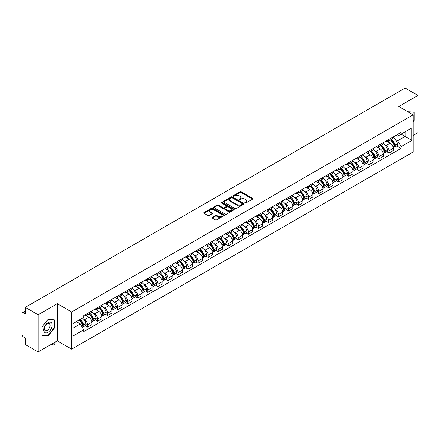 <?xml version="1.0" encoding="UTF-8"?>
<svg xmlns="http://www.w3.org/2000/svg" width="440" height="440" viewBox="0 0 440 440"><rect width="100%" height="100%" fill="white"/><g stroke="black" fill="none" stroke-linecap="round" stroke-linejoin="round"><path stroke-width="0.66" d="M245.009 203A0.627 0.363 0 0 0 245.894 203L252.615 199.117A0.896 0.517 0 0 0 252.874 198.754A0.896 0.517 0 0 0 252.615 198.391L241.23 191.818A0.896 0.517 0 0 0 239.965 191.818L233.25 195.696A0.627 0.363 0 0 0 234.135 196.207L235.004 195.707A2.86 1.65 0 0 1 239.052 195.707L239.998 196.251A2.86 1.65 0 0 1 240.84 197.423A2.86 1.65 0 0 1 239.998 198.589L239.129 199.089A0.627 0.363 0 0 0 240.014 199.601L240.884 199.1A2.86 1.65 0 0 1 244.931 199.1L245.878 199.65A2.86 1.65 0 0 1 246.719 200.816A2.86 1.65 0 0 1 245.878 201.982L245.009 202.488A0.627 0.363 0 0 0 245.009 203L245.009 202.488M212.212 217.299A0.896 0.517 0 0 0 211.948 217.663A0.896 0.517 0 0 0 212.212 218.026L215.407 219.868A0.896 0.517 0 0 0 216.667 219.868L224.131 215.562A0.896 0.517 0 0 0 224.395 215.198A0.896 0.517 0 0 0 224.131 214.836L212.751 208.263A0.896 0.517 0 0 0 211.486 208.263L204.023 212.57A0.896 0.517 0 0 0 203.764 212.933A0.896 0.517 0 0 0 204.023 213.301L207.884 215.529A0.896 0.517 0 0 0 209.149 215.529L212.339 213.681A0.896 0.517 0 0 0 212.603 213.318A0.896 0.517 0 0 0 212.339 212.955L210.424 211.849A2.393 1.381 0 0 1 209.726 210.87A2.393 1.381 0 0 1 211.2 209.6A2.393 1.381 0 0 1 213.807 209.897L221.298 214.22A2.393 1.381 0 0 1 222.002 215.198A2.393 1.381 0 0 1 220.523 216.475A2.393 1.381 0 0 1 217.916 216.172L216.667 215.452A0.896 0.517 0 0 0 215.407 215.452L212.212 217.299L212.212 218.026M71.66 311.982L57.299 303.688L38.104 314.77L25.284 307.373L405.18 88.038L418 95.442L398.805 106.524L413.171 114.813L71.66 311.982L71.66 349.173L413.171 152.004L413.171 114.813M235.07 208.516A0.896 0.517 0 0 0 236.33 208.516L243.793 204.21A0.896 0.517 0 0 0 244.057 203.847A0.896 0.517 0 0 0 243.793 203.484L232.414 196.911A0.896 0.517 0 0 0 231.149 196.911L223.685 201.218A0.896 0.517 0 0 0 223.427 201.581A0.896 0.517 0 0 0 223.685 201.949L235.07 208.516M221.755 203.132A0.627 0.363 0 0 1 222.393 203.22L222.393 202.477L233.959 209.16A0.896 0.517 0 0 1 234.223 209.523A0.896 0.517 0 0 1 233.959 209.886L226.501 214.192A0.896 0.517 0 0 1 225.236 214.192L213.857 207.625L217.047 205.794L217.047 205.051L213.857 206.894A0.896 0.517 0 0 0 213.593 207.257A0.896 0.517 0 0 0 213.857 207.625L213.857 206.894M217.047 205.794A0.896 0.517 0 0 1 218.312 205.794L218.312 205.051A0.896 0.517 0 0 0 217.047 205.051M218.312 205.051L222.926 207.713A0.896 0.517 0 0 0 224.191 207.713L226.309 206.492A0.896 0.517 0 0 0 226.573 206.129A0.896 0.517 0 0 0 226.309 205.761L221.507 202.989A0.627 0.363 0 0 1 222.393 202.477M38.104 314.77L38.104 351.962L25.284 344.559L25.284 337.975L23.287 336.826A1.821 1.05 -120 0 1 22 334.593L22 313.544A1.821 1.05 -120 0 1 22.38 312.714L25.284 311.031M413.171 135.416L418 132.627L418 95.442M38.104 351.962L57.299 340.879L71.66 349.173M25.284 307.373L25.284 313.957L23.287 312.802A1.821 1.05 -120 0 0 22.38 312.714M389.015 139.359A4.191 2.42 60 0 1 388.146 141.24L392.398 138.787A4.191 2.42 -120 0 0 393.267 136.906M384.978 145.024L386.05 145.646A4.191 2.42 60 0 1 389.015 150.777L393.267 148.324A4.191 2.42 -120 0 0 390.302 143.187L387.261 141.433M393.267 148.324L393.267 150.59L389.015 153.043L386.711 151.712M388.146 141.24A4.191 2.42 60 0 1 386.084 141.053M389.015 150.777L389.015 153.043M378.966 145.162A4.191 2.42 60 0 1 378.098 147.043L382.349 144.59A4.191 2.42 -120 0 0 383.218 142.709M376.662 157.514L378.966 158.846L383.218 156.393L383.218 154.121A4.191 2.42 -120 0 0 380.254 148.989L377.212 147.235M378.098 147.043A4.191 2.42 60 0 1 376.035 146.85M374.93 150.827L376.002 151.443A4.191 2.42 60 0 1 378.966 156.58L378.966 158.846M368.918 150.964A4.191 2.42 60 0 1 368.049 152.845L372.3 150.387A4.191 2.42 -120 0 0 373.17 148.506M366.614 163.317L368.918 164.648L373.17 162.19L373.17 159.923A4.191 2.42 -120 0 0 370.205 154.792L367.164 153.038M368.049 152.845A4.191 2.42 60 0 1 365.986 152.653M364.887 156.629L365.954 157.245A4.191 2.42 60 0 1 368.918 162.377L368.918 164.648M358.87 156.761A4.191 2.42 60 0 1 358 158.642L362.252 156.189A4.191 2.42 -120 0 0 363.121 154.308M356.565 169.12L358.87 170.451L363.121 167.992L363.121 165.726A4.191 2.42 -120 0 0 360.157 160.595L357.115 158.835M358 158.642A4.191 2.42 60 0 1 355.938 158.455M354.838 162.426L355.905 163.048A4.191 2.42 60 0 1 358.87 168.179L358.87 170.451M348.821 162.564A4.191 2.42 60 0 1 347.952 164.445L352.204 161.992A4.191 2.42 -120 0 0 353.073 160.111M346.517 174.916L348.821 176.248L353.073 173.795L353.073 171.529A4.191 2.42 -120 0 0 350.108 166.397L347.067 164.637M347.952 164.445A4.191 2.42 60 0 1 345.889 164.257M344.79 168.229L345.862 168.85A4.191 2.42 60 0 1 348.821 173.982L348.821 176.248M338.773 168.366A4.191 2.42 60 0 1 337.909 170.247L342.155 167.794A4.191 2.42 -120 0 0 343.024 165.913M336.468 180.719L338.773 182.05L343.024 179.597L343.024 177.326A4.191 2.42 -120 0 0 340.065 172.194L337.018 170.44M337.909 170.247A4.191 2.42 60 0 1 335.841 170.055M334.741 174.031L335.814 174.653A4.191 2.42 60 0 1 338.773 179.784L338.773 182.05M328.724 174.169A4.191 2.42 60 0 1 327.861 176.049L332.112 173.591A4.191 2.42 -120 0 0 332.976 171.71M326.42 186.522L328.724 187.853L332.976 185.399L332.976 183.128A4.191 2.42 -120 0 0 330.017 177.997L326.97 176.242M327.861 176.049A4.191 2.42 60 0 1 325.798 175.857M324.693 179.834L325.765 180.45A4.191 2.42 60 0 1 328.724 185.581L328.724 187.853M318.675 179.965A4.191 2.42 60 0 1 317.812 181.847L322.064 179.394A4.191 2.42 -120 0 0 322.927 177.513M316.371 192.324L318.675 193.655L322.927 191.197L322.927 188.931A4.191 2.42 -120 0 0 319.968 183.799L316.921 182.039M317.812 181.847A4.191 2.42 60 0 1 315.75 181.66M314.644 185.636L315.716 186.252A4.191 2.42 60 0 1 318.675 191.384L318.675 193.655M308.627 185.768A4.191 2.42 60 0 1 307.764 187.649L312.015 185.196A4.191 2.42 -120 0 0 312.879 183.315M306.323 198.121L308.632 199.452L312.879 196.999L312.879 194.733A4.191 2.42 -120 0 0 309.92 189.602L306.873 187.841M307.764 187.649A4.191 2.42 60 0 1 305.701 187.462M304.596 191.433L305.668 192.055A4.191 2.42 60 0 1 308.632 197.186L308.632 199.452M298.584 191.571A4.191 2.42 60 0 1 297.715 193.452L301.966 190.999A4.191 2.42 -120 0 0 302.83 189.118M296.274 203.924L298.584 205.255L302.836 202.802L302.836 200.53A4.191 2.42 -120 0 0 299.871 195.399L296.83 193.644M297.715 193.452A4.191 2.42 60 0 1 295.652 193.264M294.547 197.236L295.62 197.857A4.191 2.42 60 0 1 298.584 202.989L298.584 205.255M288.536 197.373A4.191 2.42 60 0 1 287.666 199.254L291.918 196.796A4.191 2.42 -120 0 0 292.787 194.915M286.226 209.726L288.536 211.057L292.787 208.604L292.787 206.333A4.191 2.42 -120 0 0 289.823 201.201L286.781 199.447M287.666 199.254A4.191 2.42 60 0 1 285.604 199.062M284.499 203.038L285.571 203.654A4.191 2.42 60 0 1 288.536 208.786L288.536 211.057M278.487 203.17A4.191 2.42 60 0 1 277.618 205.051L281.87 202.598A4.191 2.42 -120 0 0 282.739 200.717M276.183 215.529L278.487 216.86L282.739 214.401L282.739 212.135A4.191 2.42 -120 0 0 279.774 207.004L276.733 205.249M277.618 205.051A4.191 2.42 60 0 1 275.555 204.864M274.45 208.84L275.523 209.457A4.191 2.42 60 0 1 278.487 214.588L278.487 216.86M268.439 208.972A4.191 2.42 60 0 1 267.57 210.854L271.821 208.401A4.191 2.42 -120 0 0 272.69 206.52M266.134 221.326L268.439 222.657L272.69 220.204L272.69 217.938A4.191 2.42 -120 0 0 269.726 212.806L266.684 211.046M267.57 210.854A4.191 2.42 60 0 1 265.507 210.667M264.402 214.638L265.474 215.259A4.191 2.42 60 0 1 268.439 220.391L268.439 222.657M258.39 214.775A4.191 2.42 60 0 1 257.521 216.656L261.773 214.203A4.191 2.42 -120 0 0 262.642 212.322M256.086 227.128L258.39 228.459L262.642 226.006L262.642 223.74A4.191 2.42 -120 0 0 259.677 218.603L256.636 216.849M257.521 216.656A4.191 2.42 60 0 1 255.459 216.469M254.353 220.44L255.426 221.062A4.191 2.42 60 0 1 258.39 226.193L258.39 228.459M248.341 220.578A4.191 2.42 60 0 1 247.473 222.459L251.724 220.006A4.191 2.42 -120 0 0 252.593 218.125M246.037 232.931L248.341 234.262L252.593 231.809L252.593 229.537A4.191 2.42 -120 0 0 249.629 224.406L246.587 222.651M247.473 222.459A4.191 2.42 60 0 1 245.41 222.266M244.305 226.243L245.377 226.859A4.191 2.42 60 0 1 248.341 231.996L248.341 234.262M238.293 226.38A4.191 2.42 60 0 1 237.424 228.261L241.676 225.803A4.191 2.42 -120 0 0 242.545 223.922M235.989 238.733L238.293 240.064L242.545 237.611L242.545 235.34A4.191 2.42 -120 0 0 239.58 230.208L236.539 228.454M237.424 228.261A4.191 2.42 60 0 1 235.362 228.069M234.256 232.045L235.329 232.661A4.191 2.42 60 0 1 238.293 237.793L238.293 240.064M228.245 232.177A4.191 2.42 60 0 1 227.376 234.058L231.627 231.605A4.191 2.42 -120 0 0 232.496 229.724M225.94 244.536L228.245 245.867L232.496 243.408L232.496 241.142A4.191 2.42 -120 0 0 229.532 236.011L226.49 234.251M227.376 234.058A4.191 2.42 60 0 1 225.313 233.871M224.208 237.848L225.28 238.464A4.191 2.42 60 0 1 228.245 243.595L228.245 245.867M218.196 237.98A4.191 2.42 60 0 1 217.327 239.861L221.579 237.407A4.191 2.42 -120 0 0 222.448 235.527M215.892 250.333L218.196 251.664L222.448 249.211L222.448 246.945A4.191 2.42 -120 0 0 219.483 241.813L216.441 240.053M217.327 239.861A4.191 2.42 60 0 1 215.264 239.674M214.159 243.645L215.232 244.266A4.191 2.42 60 0 1 218.196 249.398L218.196 251.664M208.148 243.782A4.191 2.42 60 0 1 207.279 245.663L211.53 243.21A4.191 2.42 -120 0 0 212.399 241.329M205.843 256.135L208.148 257.466L212.399 255.013L212.399 252.742A4.191 2.42 -120 0 0 209.435 247.61L206.393 245.856M207.279 245.663A4.191 2.42 60 0 1 205.216 245.471M204.116 249.447L205.183 250.069A4.191 2.42 60 0 1 208.148 255.2L208.148 257.466M198.099 249.585A4.191 2.42 60 0 1 197.23 251.466L201.482 249.007A4.191 2.42 -120 0 0 202.351 247.126M195.795 261.938L198.099 263.269L202.351 260.815L202.351 258.544A4.191 2.42 -120 0 0 199.386 253.413L196.345 251.658M197.23 251.466A4.191 2.42 60 0 1 195.168 251.273M194.068 255.25L195.14 255.865A4.191 2.42 60 0 1 198.099 260.997L198.099 263.269M188.051 255.382A4.191 2.42 60 0 1 187.181 257.263L191.433 254.81A4.191 2.42 -120 0 0 192.302 252.929M185.746 267.74L188.051 269.071L192.302 266.613L192.302 264.346A4.191 2.42 -120 0 0 189.343 259.215L186.296 257.455M187.181 257.263A4.191 2.42 60 0 1 185.119 257.076M184.019 261.052L185.091 261.668A4.191 2.42 60 0 1 188.051 266.8L188.051 269.071M178.002 261.184A4.191 2.42 60 0 1 177.139 263.065L181.385 260.612A4.191 2.42 -120 0 0 182.254 258.731M175.698 273.537L178.002 274.868L182.254 272.415L182.254 270.149A4.191 2.42 -120 0 0 179.295 265.018L176.248 263.257M177.139 263.065A4.191 2.42 60 0 1 175.076 262.878M173.971 266.849L175.043 267.471A4.191 2.42 60 0 1 178.002 272.602L178.002 274.868M167.954 266.987A4.191 2.42 60 0 1 167.09 268.868L171.341 266.415A4.191 2.42 -120 0 0 172.205 264.534M165.649 279.339L167.954 280.671L172.205 278.218L172.205 275.946A4.191 2.42 -120 0 0 169.246 270.815L166.199 269.06M167.09 268.868A4.191 2.42 60 0 1 165.028 268.68M163.922 272.652L164.995 273.273A4.191 2.42 60 0 1 167.954 278.405L167.954 280.671M157.905 272.789A4.191 2.42 60 0 1 157.041 274.67L161.293 272.212A4.191 2.42 -120 0 0 162.156 270.331M155.601 285.142L157.905 286.473L162.156 284.02L162.156 281.749A4.191 2.42 -120 0 0 159.198 276.617L156.151 274.863M157.041 274.67A4.191 2.42 60 0 1 154.979 274.478M153.874 278.454L154.946 279.07A4.191 2.42 60 0 1 157.905 284.202L157.905 286.473M147.862 278.591A4.191 2.42 60 0 1 146.993 280.473L151.245 278.014A4.191 2.42 -120 0 0 152.108 276.133M145.552 290.945L147.862 292.276L152.108 289.817L152.108 287.551A4.191 2.42 -120 0 0 149.149 282.42L146.107 280.665M146.993 280.473A4.191 2.42 60 0 1 144.93 280.28M143.825 284.257L144.898 284.873A4.191 2.42 60 0 1 147.862 290.004L147.862 292.276M137.814 284.389A4.191 2.42 60 0 1 136.945 286.27L141.196 283.817A4.191 2.42 -120 0 0 142.065 281.936M135.504 296.742L137.814 298.073L142.065 295.62L142.065 293.354A4.191 2.42 -120 0 0 139.101 288.222L136.059 286.462M136.945 286.27A4.191 2.42 60 0 1 134.882 286.083M133.776 290.054L134.849 290.675A4.191 2.42 60 0 1 137.814 295.807L137.814 298.073M127.765 290.191A4.191 2.42 60 0 1 126.896 292.072L131.148 289.619A4.191 2.42 -120 0 0 132.017 287.738M125.461 302.544L127.765 303.875L132.017 301.422L132.017 299.156A4.191 2.42 -120 0 0 129.052 294.019L126.011 292.264M126.896 292.072A4.191 2.42 60 0 1 124.834 291.885M123.728 295.856L124.801 296.478A4.191 2.42 60 0 1 127.765 301.609L127.765 303.875M117.717 295.993A4.191 2.42 60 0 1 116.847 297.875L121.099 295.422A4.191 2.42 -120 0 0 121.968 293.541M115.412 308.347L117.717 309.678L121.968 307.225L121.968 304.953A4.191 2.42 -120 0 0 119.004 299.822L115.962 298.067M116.847 297.875A4.191 2.42 60 0 1 114.785 297.682M113.68 301.659L114.752 302.28A4.191 2.42 60 0 1 117.717 307.411L117.717 309.678M107.668 301.796A4.191 2.42 60 0 1 106.799 303.677L111.051 301.219A4.191 2.42 -120 0 0 111.92 299.338M105.364 314.149L107.668 315.48L111.92 313.027L111.92 310.756A4.191 2.42 -120 0 0 108.955 305.624L105.913 303.87M106.799 303.677A4.191 2.42 60 0 1 104.737 303.485M103.631 307.461L104.704 308.077A4.191 2.42 60 0 1 107.668 313.209L107.668 315.48M97.62 307.593A4.191 2.42 60 0 1 96.751 309.474L101.002 307.021A4.191 2.42 -120 0 0 101.871 305.14M95.315 319.952L97.62 321.283L101.871 318.824L101.871 316.558A4.191 2.42 -120 0 0 98.907 311.427L95.865 309.666M96.751 309.474A4.191 2.42 60 0 1 94.688 309.287M93.583 313.264L94.655 313.88A4.191 2.42 60 0 1 97.62 319.011L97.62 321.283M87.571 313.395A4.191 2.42 60 0 1 86.702 315.277L90.954 312.824A4.191 2.42 -120 0 0 91.823 310.943M85.267 325.749L87.571 327.08L91.823 324.627L91.823 322.361A4.191 2.42 -120 0 0 88.858 317.229L85.817 315.469M86.702 315.277A4.191 2.42 60 0 1 84.639 315.09M83.534 319.061L84.607 319.682A4.191 2.42 60 0 1 87.571 324.814L87.571 327.08M396.132 135.251L397.645 136.125L411.879 127.903L405.053 131.846L405.053 136.461L397.645 140.734L395.027 139.222M72.952 328.196L80.355 323.923L83.771 329.835L72.952 336.083L72.952 323.587L83.771 317.339L83.771 315.59L401.06 132.407L401.06 134.151L411.879 140.399L401.06 146.647L397.645 140.734M411.879 127.903L411.879 140.399M83.771 329.835L83.771 331.579L401.06 148.396L401.06 146.647M413.171 121.677L414.233 120.351L414.233 112.068L407.836 111.738M57.299 303.688L57.299 340.879M41.871 335.335L48.087 335.891L54.302 328.158L54.302 319.869L48.087 319.314L41.871 327.047L41.871 335.335M80.355 323.923L76.362 321.613M396.759 145.91L401.06 148.396M413.908 120.17L414.233 120.351M47.432 335.511L48.087 335.891M53.983 327.971L54.302 328.158M245.262 203.088L245.878 202.73A2.86 1.65 0 0 0 246.719 201.559L246.719 200.816M240.84 197.423L240.84 198.165A2.86 1.65 0 0 1 239.998 199.331L239.382 199.689M252.599 199.128L241.23 192.561A0.896 0.517 0 0 0 239.965 192.561L233.503 196.295M243.793 203.484L243.793 204.21L232.414 197.654A0.896 0.517 0 0 0 231.149 197.654L223.702 201.955M242.215 204.1A0.627 0.363 0 0 0 242.215 203.588L232.221 197.824A0.627 0.363 0 0 0 231.336 197.824L230.423 198.352A2.86 1.65 0 0 0 229.581 199.518A2.86 1.65 0 0 0 230.423 200.69L237.248 204.633A2.86 1.65 0 0 0 241.296 204.633L242.215 204.1L242.215 204.847A0.627 0.363 0 0 0 242.396 204.589L242.396 203.847M229.581 199.518L229.581 200.266A2.86 1.65 0 0 0 230.423 201.432L230.423 200.69M242.215 204.847L241.296 205.376A2.86 1.65 0 0 1 237.248 205.376L230.423 201.432M218.312 205.794L222.926 208.461A0.896 0.517 0 0 0 224.191 208.461L226.309 207.235A0.896 0.517 0 0 0 226.573 206.872L226.573 206.129M222.393 203.22L233.948 209.897M227.716 210.48A2.393 1.381 0 0 0 230.323 210.782A2.393 1.381 0 0 0 231.803 209.506A2.393 1.381 0 0 0 231.099 208.527L228.459 207.004A0.896 0.517 0 0 0 227.194 207.004L225.077 208.225A0.896 0.517 0 0 0 224.818 208.593A0.896 0.517 0 0 0 225.077 208.956L227.716 210.48L227.716 211.222A2.393 1.381 0 0 0 230.323 211.525A2.393 1.381 0 0 0 231.803 210.249L231.803 209.506M224.818 208.593L224.818 209.336A0.896 0.517 0 0 0 225.077 209.698L225.077 208.956M227.716 211.222L225.077 209.698M222.002 215.198L222.002 215.941A2.393 1.381 0 0 1 220.523 217.217A2.393 1.381 0 0 1 217.916 216.92L216.667 216.2A0.896 0.517 0 0 0 215.407 216.2L212.223 218.037M209.726 210.87L209.726 211.618A2.393 1.381 0 0 0 210.424 212.591L210.424 211.849M212.328 213.691L210.424 212.591M224.131 214.836L224.131 215.562L212.751 209.006A0.896 0.517 0 0 0 211.486 209.006L204.039 213.306M390.599 139.827A5.737 3.311 60 0 1 390.627 139.843A5.737 3.311 60 0 1 394.4 144.991L394.433 145.112A1.117 0.643 60 0 1 394.257 145.987A1.117 0.643 60 0 1 394.235 146.003M390.346 139.97A6.925 3.998 60 0 1 394.152 145.684L394.185 145.799A2.299 1.326 60 0 1 393.822 147.609L393.25 147.939M394.213 147.097A2.299 1.326 -120 0 0 394.851 147.015A2.299 1.326 -120 0 0 395.214 145.206L395.181 145.09A6.925 3.998 -120 0 0 391.375 139.376M393.179 137.638A6.925 3.998 60 0 1 397.529 143.732L397.568 143.847A2.299 1.326 60 0 1 397.205 145.656L394.851 147.015M387.986 141.323A6.925 3.998 60 0 1 389.428 142.687M392.793 142.692L393.679 143.204M407.847 111.743L413.908 112.233L413.908 120.263L413.171 121.182M413.512 112.002L413.908 112.233M51.585 323.015A5.924 3.421 120 0 0 45.865 324.55A5.924 3.421 120 0 0 44.33 332.041A5.924 3.421 120 0 0 50.05 330.506A5.924 3.421 120 0 0 51.585 323.015M49.676 324A4.054 2.343 120 0 0 49.22 323.576A4.054 2.343 120 0 0 45.452 325.468A4.054 2.343 120 0 0 44.715 330.176A4.054 2.343 120 0 0 45.166 330.6A4.054 2.343 120 0 0 48.939 328.708A4.054 2.343 120 0 0 49.676 324M47.96 335.555L41.938 335.022L41.938 326.992L47.96 319.495L53.983 320.034L53.983 328.064L47.96 335.555M53.581 319.803L53.983 320.034M380.55 145.629A5.737 3.311 60 0 1 380.578 145.646A5.737 3.311 60 0 1 384.351 150.794L384.389 150.915A1.117 0.643 60 0 1 384.208 151.789A1.117 0.643 60 0 1 384.186 151.8M380.298 145.772A6.925 3.998 60 0 1 384.104 151.487L384.137 151.602A2.299 1.326 60 0 1 383.774 153.412L383.202 153.742M384.164 152.9A2.299 1.326 -120 0 0 384.802 152.812A2.299 1.326 -120 0 0 385.165 151.008L385.132 150.887A6.925 3.998 -120 0 0 381.326 145.178M383.13 143.44A6.925 3.998 60 0 1 387.481 149.534L387.519 149.649A2.299 1.326 60 0 1 387.156 151.459L384.802 152.812M377.938 147.12A6.925 3.998 60 0 1 379.379 148.489M382.745 148.495L383.631 149.006M370.502 151.426A5.737 3.311 60 0 1 370.53 151.443A5.737 3.311 60 0 1 374.303 156.596L374.341 156.712A1.117 0.643 60 0 1 374.165 157.591A1.117 0.643 60 0 1 374.138 157.603M370.249 151.575A6.925 3.998 60 0 1 374.055 157.284L374.088 157.405A2.299 1.326 60 0 1 373.725 159.209L373.153 159.538M374.116 158.703A2.299 1.326 -120 0 0 374.754 158.614A2.299 1.326 -120 0 0 375.117 156.811L375.084 156.69A6.925 3.998 -120 0 0 371.278 150.981M373.082 149.243A6.925 3.998 60 0 1 377.438 155.331L377.471 155.452A2.299 1.326 60 0 1 377.108 157.256L374.754 158.614M367.889 152.922A6.925 3.998 60 0 1 369.336 154.286M372.702 154.297L373.582 154.809M360.454 157.229A5.737 3.311 60 0 1 360.481 157.245A5.737 3.311 60 0 1 364.26 162.399L364.293 162.514A1.117 0.643 60 0 1 364.117 163.389A1.117 0.643 60 0 1 364.089 163.405M360.201 157.377A6.925 3.998 60 0 1 364.007 163.086L364.04 163.207A2.299 1.326 60 0 1 363.677 165.011L363.105 165.341M364.067 164.505A2.299 1.326 -120 0 0 364.705 164.417A2.299 1.326 -120 0 0 365.068 162.613L365.035 162.492A6.925 3.998 -120 0 0 361.229 156.778M363.033 155.045A6.925 3.998 60 0 1 367.389 161.134L367.422 161.255A2.299 1.326 60 0 1 367.059 163.059L364.705 164.417M357.841 158.725A6.925 3.998 60 0 1 359.288 160.089M362.654 160.1L363.534 160.606M350.405 163.031A5.737 3.311 60 0 1 350.433 163.048A5.737 3.311 60 0 1 354.211 168.196L354.244 168.316A1.117 0.643 60 0 1 354.068 169.191A1.117 0.643 60 0 1 354.041 169.208M350.152 163.174A6.925 3.998 60 0 1 353.958 168.889L353.991 169.01A2.299 1.326 60 0 1 353.628 170.814L353.056 171.144M354.019 170.302A2.299 1.326 -120 0 0 354.657 170.22A2.299 1.326 -120 0 0 355.02 168.41L354.986 168.295A6.925 3.998 -120 0 0 351.186 162.58M352.985 160.847A6.925 3.998 60 0 1 357.341 166.936L357.374 167.057A2.299 1.326 60 0 1 357.011 168.861L354.657 170.22M347.793 164.527A6.925 3.998 60 0 1 349.239 165.891M352.605 165.902L353.485 166.408M340.357 168.834A5.737 3.311 60 0 1 340.384 168.85A5.737 3.311 60 0 1 344.163 173.998L344.195 174.119A1.117 0.643 60 0 1 344.02 174.994A1.117 0.643 60 0 1 343.992 175.005M340.104 168.977A6.925 3.998 60 0 1 343.909 174.691L343.943 174.806A2.299 1.326 60 0 1 343.58 176.616L343.007 176.946M343.976 176.105A2.299 1.326 -120 0 0 344.608 176.017A2.299 1.326 -120 0 0 344.971 174.213L344.938 174.091A6.925 3.998 -120 0 0 341.138 168.382M342.936 166.645A6.925 3.998 60 0 1 347.292 172.739L347.325 172.854A2.299 1.326 60 0 1 346.962 174.663L344.608 176.017M337.744 170.324A6.925 3.998 60 0 1 339.191 171.694M342.557 171.699L343.437 172.211M330.308 174.636A5.737 3.311 60 0 1 330.336 174.653A5.737 3.311 60 0 1 334.114 179.801L334.147 179.916A1.117 0.643 60 0 1 333.971 180.796A1.117 0.643 60 0 1 333.944 180.807M330.055 174.779A6.925 3.998 60 0 1 333.861 180.488L333.894 180.609A2.299 1.326 60 0 1 333.531 182.413L332.959 182.743M333.927 181.907A2.299 1.326 -120 0 0 334.56 181.819A2.299 1.326 -120 0 0 334.928 180.015L334.889 179.894A6.925 3.998 -120 0 0 331.089 174.185M332.888 172.447A6.925 3.998 60 0 1 337.243 178.536L337.277 178.656A2.299 1.326 60 0 1 336.914 180.461L334.56 181.819M327.695 176.127A6.925 3.998 60 0 1 329.142 177.49M332.508 177.502L333.388 178.013M320.26 180.433A5.737 3.311 60 0 1 320.287 180.45A5.737 3.311 60 0 1 324.066 185.603L324.099 185.719A1.117 0.643 60 0 1 323.923 186.599A1.117 0.643 60 0 1 323.895 186.61M320.007 180.582A6.925 3.998 60 0 1 323.812 186.291L323.846 186.412A2.299 1.326 60 0 1 323.483 188.215L322.911 188.546M323.879 187.71A2.299 1.326 -120 0 0 324.517 187.622A2.299 1.326 -120 0 0 324.88 185.818L324.841 185.697A6.925 3.998 -120 0 0 321.041 179.982M322.845 178.25A6.925 3.998 60 0 1 327.195 184.338L327.228 184.459A2.299 1.326 60 0 1 326.865 186.263L324.517 187.622M317.647 181.929A6.925 3.998 60 0 1 319.094 183.293M322.459 183.304L323.34 183.816M310.211 186.236A5.737 3.311 60 0 1 310.239 186.252A5.737 3.311 60 0 1 314.017 191.4L314.05 191.521A1.117 0.643 60 0 1 313.874 192.396A1.117 0.643 60 0 1 313.847 192.412M309.958 186.379A6.925 3.998 60 0 1 313.764 192.093L313.797 192.214A2.299 1.326 60 0 1 313.434 194.018L312.862 194.348M313.83 193.507A2.299 1.326 -120 0 0 314.468 193.424A2.299 1.326 -120 0 0 314.831 191.615L314.793 191.499A6.925 3.998 -120 0 0 310.992 185.785M312.796 184.052A6.925 3.998 60 0 1 317.147 190.141L317.18 190.262A2.299 1.326 60 0 1 316.817 192.066L314.468 193.424M307.599 187.732A6.925 3.998 60 0 1 309.045 189.096M312.411 189.107L313.291 189.613M300.163 192.038A5.737 3.311 60 0 1 300.19 192.055A5.737 3.311 60 0 1 303.969 197.203L304.002 197.323A1.117 0.643 60 0 1 303.826 198.198A1.117 0.643 60 0 1 303.798 198.209M299.909 192.181A6.925 3.998 60 0 1 303.716 197.896L303.749 198.011A2.299 1.326 60 0 1 303.386 199.821L302.814 200.151M303.782 199.309A2.299 1.326 -120 0 0 304.42 199.227A2.299 1.326 -120 0 0 304.783 197.417L304.75 197.302A6.925 3.998 -120 0 0 300.944 191.587M302.748 189.849A6.925 3.998 60 0 1 307.098 195.943L307.131 196.059A2.299 1.326 60 0 1 306.768 197.868L304.42 199.227M297.55 193.534A6.925 3.998 60 0 1 298.997 194.898M302.363 194.904L303.243 195.415M290.114 197.84A5.737 3.311 60 0 1 290.142 197.857A5.737 3.311 60 0 1 293.92 203.005L293.953 203.126A1.117 0.643 60 0 1 293.777 204.001A1.117 0.643 60 0 1 293.75 204.012M289.867 197.984A6.925 3.998 60 0 1 293.667 203.698L293.7 203.814A2.299 1.326 60 0 1 293.337 205.618L292.765 205.953M293.733 205.112A2.299 1.326 -120 0 0 294.371 205.024A2.299 1.326 -120 0 0 294.734 203.22L294.701 203.099A6.925 3.998 -120 0 0 290.895 197.389M292.699 195.652A6.925 3.998 60 0 1 297.05 201.746L297.083 201.861A2.299 1.326 60 0 1 296.72 203.671L294.371 205.024M287.502 199.331A6.925 3.998 60 0 1 288.948 200.695M292.314 200.706L293.2 201.218M280.065 203.638A5.737 3.311 60 0 1 280.093 203.654A5.737 3.311 60 0 1 283.872 208.808L283.905 208.923A1.117 0.643 60 0 1 283.729 209.803A1.117 0.643 60 0 1 283.707 209.814M279.818 203.786A6.925 3.998 60 0 1 283.618 209.495L283.652 209.616A2.299 1.326 60 0 1 283.289 211.42L282.716 211.75M283.685 210.914A2.299 1.326 -120 0 0 284.323 210.826A2.299 1.326 -120 0 0 284.686 209.022L284.652 208.901A6.925 3.998 -120 0 0 280.846 203.192M282.651 201.454A6.925 3.998 60 0 1 287.001 207.543L287.034 207.663A2.299 1.326 60 0 1 286.671 209.468L284.323 210.826M277.453 205.134A6.925 3.998 60 0 1 278.899 206.498M282.266 206.509L283.151 207.02M270.017 209.44A5.737 3.311 60 0 1 270.05 209.457A5.737 3.311 60 0 1 273.823 214.605L273.856 214.726A1.117 0.643 60 0 1 273.68 215.6A1.117 0.643 60 0 1 273.658 215.617M269.77 209.583A6.925 3.998 60 0 1 273.57 215.298L273.609 215.419A2.299 1.326 60 0 1 273.24 217.223L272.668 217.553M273.636 216.716A2.299 1.326 -120 0 0 274.274 216.629A2.299 1.326 -120 0 0 274.637 214.825L274.604 214.704A6.925 3.998 -120 0 0 270.798 208.989M272.602 207.257A6.925 3.998 60 0 1 276.953 213.345L276.986 213.466A2.299 1.326 60 0 1 276.623 215.27L274.274 216.629M267.405 210.936A6.925 3.998 60 0 1 268.851 212.3M272.217 212.311L273.103 212.817M259.969 215.243A5.737 3.311 60 0 1 260.002 215.259A5.737 3.311 60 0 1 263.774 220.407L263.808 220.528A1.117 0.643 60 0 1 263.632 221.403A1.117 0.643 60 0 1 263.61 221.419M259.721 215.386A6.925 3.998 60 0 1 263.522 221.1L263.56 221.216A2.299 1.326 60 0 1 263.197 223.025L262.625 223.355M263.588 222.514A2.299 1.326 -120 0 0 264.226 222.431A2.299 1.326 -120 0 0 264.589 220.622L264.555 220.506A6.925 3.998 -120 0 0 260.75 214.792M262.554 213.059A6.925 3.998 60 0 1 266.904 219.148L266.937 219.263A2.299 1.326 60 0 1 266.574 221.073L264.226 222.431M257.356 216.739A6.925 3.998 60 0 1 258.803 218.103M262.169 218.114L263.054 218.62M249.92 221.045A5.737 3.311 60 0 1 249.953 221.062A5.737 3.311 60 0 1 253.726 226.21L253.759 226.331A1.117 0.643 60 0 1 253.583 227.205A1.117 0.643 60 0 1 253.561 227.216M249.673 221.188A6.925 3.998 60 0 1 253.479 226.903L253.512 227.018A2.299 1.326 60 0 1 253.149 228.828L252.577 229.157M253.539 228.316A2.299 1.326 -120 0 0 254.177 228.228A2.299 1.326 -120 0 0 254.54 226.424L254.507 226.303A6.925 3.998 -120 0 0 250.701 220.594M252.505 218.856A6.925 3.998 60 0 1 256.856 224.95L256.889 225.066A2.299 1.326 60 0 1 256.526 226.875L254.177 228.228M247.308 222.536A6.925 3.998 60 0 1 248.754 223.905M252.12 223.911L253.006 224.422M239.872 226.842A5.737 3.311 60 0 1 239.905 226.859A5.737 3.311 60 0 1 243.678 232.012L243.711 232.128A1.117 0.643 60 0 1 243.535 233.007A1.117 0.643 60 0 1 243.513 233.019M239.624 226.99A6.925 3.998 60 0 1 243.43 232.7L243.463 232.821A2.299 1.326 60 0 1 243.1 234.625L242.528 234.955M243.49 234.119A2.299 1.326 -120 0 0 244.129 234.031A2.299 1.326 -120 0 0 244.492 232.227L244.459 232.106A6.925 3.998 -120 0 0 240.653 226.397M242.457 224.659A6.925 3.998 60 0 1 246.807 230.747L246.846 230.868A2.299 1.326 60 0 1 246.477 232.672L244.129 234.031M237.264 228.338A6.925 3.998 60 0 1 238.706 229.702M242.072 229.713L242.957 230.225M229.829 232.645A5.737 3.311 60 0 1 229.856 232.661A5.737 3.311 60 0 1 233.629 237.815L233.668 237.93A1.117 0.643 60 0 1 233.486 238.805A1.117 0.643 60 0 1 233.464 238.821M229.576 232.793A6.925 3.998 60 0 1 233.382 238.502L233.415 238.623A2.299 1.326 60 0 1 233.052 240.427L232.48 240.757M233.442 239.921A2.299 1.326 -120 0 0 234.08 239.833A2.299 1.326 -120 0 0 234.443 238.029L234.41 237.908A6.925 3.998 -120 0 0 230.604 232.194M232.408 230.461A6.925 3.998 60 0 1 236.759 236.549L236.797 236.671A2.299 1.326 60 0 1 236.434 238.475L234.08 239.833M227.216 234.141A6.925 3.998 60 0 1 228.657 235.505M232.023 235.516L232.909 236.022M219.78 238.447A5.737 3.311 60 0 1 219.808 238.464A5.737 3.311 60 0 1 223.581 243.612L223.619 243.733A1.117 0.643 60 0 1 223.443 244.607A1.117 0.643 60 0 1 223.416 244.624M219.527 238.59A6.925 3.998 60 0 1 223.333 244.305L223.366 244.426A2.299 1.326 60 0 1 223.003 246.23L222.431 246.56M223.394 245.718A2.299 1.326 -120 0 0 224.032 245.636A2.299 1.326 -120 0 0 224.395 243.826L224.362 243.711A6.925 3.998 -120 0 0 220.556 237.996M222.36 236.264A6.925 3.998 60 0 1 226.716 242.352L226.749 242.473A2.299 1.326 60 0 1 226.386 244.277L224.032 245.636M217.168 239.943A6.925 3.998 60 0 1 218.614 241.307M221.98 241.318L222.86 241.824M209.732 244.25A5.737 3.311 60 0 1 209.759 244.266A5.737 3.311 60 0 1 213.532 249.414L213.571 249.535A1.117 0.643 60 0 1 213.395 250.41A1.117 0.643 60 0 1 213.367 250.421M209.479 244.393A6.925 3.998 60 0 1 213.285 250.107L213.318 250.223A2.299 1.326 60 0 1 212.955 252.032L212.382 252.362M213.345 251.521A2.299 1.326 -120 0 0 213.983 251.433A2.299 1.326 -120 0 0 214.346 249.629L214.313 249.513A6.925 3.998 -120 0 0 210.507 243.799M212.311 242.061A6.925 3.998 60 0 1 216.667 248.155L216.7 248.27A2.299 1.326 60 0 1 216.337 250.08L213.983 251.433M207.119 245.746A6.925 3.998 60 0 1 208.566 247.11M211.931 247.115L212.812 247.627M199.683 250.052A5.737 3.311 60 0 1 199.711 250.069A5.737 3.311 60 0 1 203.489 255.216L203.522 255.332A1.117 0.643 60 0 1 203.346 256.212A1.117 0.643 60 0 1 203.319 256.223M199.43 250.195A6.925 3.998 60 0 1 203.236 255.904L203.269 256.025A2.299 1.326 60 0 1 202.906 257.829L202.334 258.159M203.297 257.323A2.299 1.326 -120 0 0 203.935 257.235A2.299 1.326 -120 0 0 204.298 255.431L204.264 255.31A6.925 3.998 -120 0 0 200.459 249.601M202.263 247.863A6.925 3.998 60 0 1 206.619 253.952L206.652 254.073A2.299 1.326 60 0 1 206.288 255.877L203.935 257.235M197.071 251.543A6.925 3.998 60 0 1 198.517 252.907M201.883 252.918L202.763 253.429M189.635 255.849A5.737 3.311 60 0 1 189.662 255.865A5.737 3.311 60 0 1 193.441 261.019L193.474 261.135A1.117 0.643 60 0 1 193.298 262.014A1.117 0.643 60 0 1 193.27 262.026M189.382 255.998A6.925 3.998 60 0 1 193.188 261.707L193.221 261.828A2.299 1.326 60 0 1 192.858 263.632L192.286 263.962M193.254 263.126A2.299 1.326 -120 0 0 193.886 263.038A2.299 1.326 -120 0 0 194.249 261.234L194.216 261.113A6.925 3.998 -120 0 0 190.416 255.398M192.214 253.666A6.925 3.998 60 0 1 196.57 259.754L196.603 259.875A2.299 1.326 60 0 1 196.24 261.679L193.886 263.038M187.022 257.345A6.925 3.998 60 0 1 188.469 258.709M191.835 258.72L192.715 259.232M179.586 261.652A5.737 3.311 60 0 1 179.614 261.668A5.737 3.311 60 0 1 183.392 266.816L183.425 266.937A1.117 0.643 60 0 1 183.249 267.812A1.117 0.643 60 0 1 183.222 267.828M179.333 261.795A6.925 3.998 60 0 1 183.139 267.509L183.172 267.63A2.299 1.326 60 0 1 182.809 269.434L182.237 269.764M183.205 268.928A2.299 1.326 -120 0 0 183.838 268.84A2.299 1.326 -120 0 0 184.201 267.031L184.168 266.915A6.925 3.998 -120 0 0 180.367 261.201M182.166 259.468A6.925 3.998 60 0 1 186.522 265.557L186.555 265.678A2.299 1.326 60 0 1 186.191 267.482L183.838 268.84M176.974 263.148A6.925 3.998 60 0 1 178.42 264.512M181.786 264.523L182.666 265.029M169.538 267.454A5.737 3.311 60 0 1 169.565 267.471A5.737 3.311 60 0 1 173.344 272.619L173.377 272.74A1.117 0.643 60 0 1 173.201 273.614A1.117 0.643 60 0 1 173.173 273.631M169.285 267.597A6.925 3.998 60 0 1 173.09 273.312L173.124 273.427A2.299 1.326 60 0 1 172.761 275.237L172.189 275.567M173.156 274.725A2.299 1.326 -120 0 0 173.789 274.643A2.299 1.326 -120 0 0 174.157 272.833L174.119 272.718A6.925 3.998 -120 0 0 170.319 267.003M172.123 265.265A6.925 3.998 60 0 1 176.473 271.359L176.506 271.475A2.299 1.326 60 0 1 176.143 273.284L173.789 274.643M166.925 268.95A6.925 3.998 60 0 1 168.371 270.314M171.738 270.32L172.618 270.831M159.489 273.257A5.737 3.311 60 0 1 159.517 273.273A5.737 3.311 60 0 1 163.295 278.421L163.328 278.542A1.117 0.643 60 0 1 163.152 279.416A1.117 0.643 60 0 1 163.125 279.428M159.236 273.399A6.925 3.998 60 0 1 163.042 279.114L163.075 279.23A2.299 1.326 60 0 1 162.712 281.039L162.14 281.369M163.108 280.528A2.299 1.326 -120 0 0 163.746 280.44A2.299 1.326 -120 0 0 164.109 278.636L164.071 278.514A6.925 3.998 -120 0 0 160.27 272.805M162.074 271.068A6.925 3.998 60 0 1 166.424 277.162L166.458 277.277A2.299 1.326 60 0 1 166.095 279.087L163.746 280.44M156.877 274.747A6.925 3.998 60 0 1 158.323 276.111M161.689 276.122L162.569 276.634M149.441 279.054A5.737 3.311 60 0 1 149.468 279.07A5.737 3.311 60 0 1 153.246 284.224L153.28 284.339A1.117 0.643 60 0 1 153.104 285.219A1.117 0.643 60 0 1 153.076 285.23M149.188 279.202A6.925 3.998 60 0 1 152.994 284.911L153.027 285.032A2.299 1.326 60 0 1 152.663 286.836L152.091 287.166M153.06 286.33A2.299 1.326 -120 0 0 153.698 286.242A2.299 1.326 -120 0 0 154.061 284.438L154.028 284.317A6.925 3.998 -120 0 0 150.222 278.608M152.026 276.87A6.925 3.998 60 0 1 156.376 282.959L156.409 283.08A2.299 1.326 60 0 1 156.046 284.884L153.698 286.242M146.828 280.55A6.925 3.998 60 0 1 148.274 281.914M151.641 281.925L152.521 282.436M139.392 284.856A5.737 3.311 60 0 1 139.42 284.873A5.737 3.311 60 0 1 143.198 290.02L143.231 290.142A1.117 0.643 60 0 1 143.055 291.016A1.117 0.643 60 0 1 143.028 291.033M139.139 285.005A6.925 3.998 60 0 1 142.945 290.714L142.978 290.834A2.299 1.326 60 0 1 142.615 292.639L142.043 292.969M143.011 292.132A2.299 1.326 -120 0 0 143.649 292.045A2.299 1.326 -120 0 0 144.012 290.241L143.979 290.12A6.925 3.998 -120 0 0 140.173 284.405M141.977 282.673A6.925 3.998 60 0 1 146.328 288.761L146.361 288.882A2.299 1.326 60 0 1 145.998 290.686L143.649 292.045M136.78 286.352A6.925 3.998 60 0 1 138.226 287.716M141.592 287.727L142.472 288.233M129.344 290.659A5.737 3.311 60 0 1 129.371 290.675A5.737 3.311 60 0 1 133.15 295.823L133.183 295.944A1.117 0.643 60 0 1 133.007 296.819A1.117 0.643 60 0 1 132.984 296.835M129.096 290.802A6.925 3.998 60 0 1 132.897 296.516L132.93 296.632A2.299 1.326 60 0 1 132.567 298.441L131.995 298.771M132.963 297.93A2.299 1.326 -120 0 0 133.601 297.847A2.299 1.326 -120 0 0 133.964 296.038L133.93 295.922A6.925 3.998 -120 0 0 130.125 290.208M131.929 288.475A6.925 3.998 60 0 1 136.279 294.564L136.312 294.685A2.299 1.326 60 0 1 135.949 296.489L133.601 297.847M126.731 292.155A6.925 3.998 60 0 1 128.178 293.519M131.543 293.53L132.429 294.036M119.295 296.461A5.737 3.311 60 0 1 119.328 296.478A5.737 3.311 60 0 1 123.101 301.625L123.134 301.747A1.117 0.643 60 0 1 122.958 302.621A1.117 0.643 60 0 1 122.936 302.632M119.047 296.604A6.925 3.998 60 0 1 122.848 302.319L122.887 302.434A2.299 1.326 60 0 1 122.518 304.243L121.946 304.574M122.914 303.732A2.299 1.326 -120 0 0 123.552 303.644A2.299 1.326 -120 0 0 123.915 301.84L123.882 301.719A6.925 3.998 -120 0 0 120.076 296.01M121.88 294.272A6.925 3.998 60 0 1 126.231 300.366L126.264 300.482A2.299 1.326 60 0 1 125.901 302.291L123.552 303.644M116.683 297.952A6.925 3.998 60 0 1 118.129 299.321M121.495 299.327L122.38 299.838M109.247 302.258A5.737 3.311 60 0 1 109.28 302.28A5.737 3.311 60 0 1 113.053 307.428L113.086 307.543A1.117 0.643 60 0 1 112.91 308.423A1.117 0.643 60 0 1 112.888 308.435M108.999 302.407A6.925 3.998 60 0 1 112.8 308.116L112.838 308.236A2.299 1.326 60 0 1 112.47 310.041L111.903 310.37M112.866 309.534A2.299 1.326 -120 0 0 113.504 309.447A2.299 1.326 -120 0 0 113.867 307.643L113.834 307.522A6.925 3.998 -120 0 0 110.028 301.812M111.832 300.075A6.925 3.998 60 0 1 116.182 306.163L116.215 306.284A2.299 1.326 60 0 1 115.852 308.088L113.504 309.447M106.634 303.754A6.925 3.998 60 0 1 108.081 305.118M111.447 305.129L112.332 305.641M99.198 308.061A5.737 3.311 60 0 1 99.231 308.077A5.737 3.311 60 0 1 103.004 313.231L103.037 313.346A1.117 0.643 60 0 1 102.861 314.226A1.117 0.643 60 0 1 102.839 314.237M98.951 308.209A6.925 3.998 60 0 1 102.751 313.918L102.79 314.039A2.299 1.326 60 0 1 102.427 315.843L101.855 316.173M102.817 315.337A2.299 1.326 -120 0 0 103.455 315.249A2.299 1.326 -120 0 0 103.818 313.445L103.785 313.324A6.925 3.998 -120 0 0 99.979 307.61M101.783 305.877A6.925 3.998 60 0 1 106.134 311.966L106.167 312.087A2.299 1.326 60 0 1 105.804 313.891L103.455 315.249M96.586 309.557A6.925 3.998 60 0 1 98.032 310.921M101.398 310.932L102.284 311.443M89.15 313.863A5.737 3.311 60 0 1 89.183 313.88A5.737 3.311 60 0 1 92.956 319.027L92.989 319.149A1.117 0.643 60 0 1 92.813 320.023A1.117 0.643 60 0 1 92.791 320.04M88.902 314.006A6.925 3.998 60 0 1 92.708 319.721L92.741 319.841A2.299 1.326 60 0 1 92.378 321.645L91.806 321.976M92.769 321.134A2.299 1.326 -120 0 0 93.407 321.052A2.299 1.326 -120 0 0 93.77 319.242L93.737 319.127A6.925 3.998 -120 0 0 89.931 313.412M91.734 311.68A6.925 3.998 60 0 1 96.085 317.768L96.124 317.889A2.299 1.326 60 0 1 95.755 319.693L93.407 321.052M86.537 315.359A6.925 3.998 60 0 1 87.984 316.723M91.35 316.734L92.235 317.24M79.415 319.853A5.737 3.311 60 0 1 82.907 324.83L82.94 324.951A1.117 0.643 60 0 1 82.764 325.826A1.117 0.643 60 0 1 82.742 325.837M52.272 343.777L52.272 343.965A2.052 1.183 120 0 0 52.696 344.905A2.052 1.183 120 0 0 54.28 344.355A2.052 1.183 120 0 0 55.171 342.293L55.171 342.106M52.696 344.905L51.86 344.421A2.052 1.183 -60 0 1 51.601 344.168M79.123 320.023A6.925 3.998 60 0 1 82.66 325.523L82.693 325.639A2.299 1.326 60 0 1 82.374 327.415M82.72 326.937A2.299 1.326 -120 0 0 83.358 326.854A2.299 1.326 -120 0 0 83.721 325.045L83.688 324.929A6.925 3.998 -120 0 0 80.151 319.429M82.505 318.07A6.925 3.998 60 0 1 86.037 323.57L86.075 323.686A2.299 1.326 60 0 1 85.712 325.495L83.358 326.854M76.769 321.382A6.925 3.998 60 0 1 77.935 322.526M81.301 322.531L82.187 323.043M97.62 319.011L101.871 316.558M107.668 313.209L111.92 310.756M117.717 307.411L121.968 304.953M127.765 301.609L132.017 299.156M137.814 295.807L142.065 293.354M147.862 290.004L152.108 287.551M157.905 284.202L162.156 281.749M167.954 278.405L172.205 275.946M178.002 272.602L182.254 270.149M188.051 266.8L192.302 264.346M198.099 260.997L202.351 258.544M208.148 255.2L212.399 252.742M218.196 249.398L222.448 246.945M228.245 243.595L232.496 241.142M238.293 237.793L242.545 235.34M248.341 231.996L252.593 229.537M258.39 226.193L262.642 223.74M268.439 220.391L272.69 217.938M278.487 214.588L282.739 212.135M288.536 208.786L292.787 206.333M298.584 202.989L302.836 200.53M308.632 197.186L312.879 194.733M318.675 191.384L322.927 188.931M328.724 185.581L332.976 183.128M338.773 179.784L343.024 177.326M348.821 173.982L353.073 171.529M358.87 168.179L363.121 165.726M368.918 162.377L373.17 159.923M378.966 156.58L383.218 154.121M87.571 324.814L91.823 322.361M84.607 319.682L88.858 317.229M94.655 313.88L98.907 311.427M104.704 308.077L108.955 305.624M114.752 302.28L119.004 299.822M124.801 296.478L129.052 294.019M134.849 290.675L139.101 288.222M144.898 284.873L149.149 282.42M154.946 279.07L159.198 276.617M164.995 273.273L169.246 270.815M175.043 267.471L179.295 265.018M185.091 261.668L189.343 259.215M195.14 255.865L199.386 253.413M205.183 250.069L209.435 247.61M215.232 244.266L219.483 241.813M225.28 238.464L229.532 236.011M235.329 232.661L239.58 230.208M245.377 226.859L249.629 224.406M255.426 221.062L259.677 218.603M265.474 215.259L269.726 212.806M275.523 209.457L279.774 207.004M285.571 203.654L289.823 201.201M295.62 197.857L299.871 195.399M305.668 192.055L309.92 189.602M315.716 186.252L319.968 183.799M325.765 180.45L330.017 177.997M335.814 174.653L340.065 172.194M345.862 168.85L350.108 166.397M355.905 163.048L360.157 160.595M365.954 157.245L370.205 154.792M376.002 151.443L380.254 148.989M386.05 145.646L390.302 143.187M25.284 311.647L23.287 312.802M245.878 202.73L245.878 201.982M239.129 199.601L239.129 199.089M239.998 199.331L239.998 198.589M233.25 196.207L233.25 195.696M239.965 192.561L239.965 191.818M241.23 192.561L241.23 191.818M252.615 199.117L252.615 198.391M223.685 201.949L223.685 201.218M231.149 197.654L231.149 196.911M232.414 197.654L232.414 196.911M237.248 205.376L237.248 204.633M241.296 205.376L241.296 204.633M222.926 208.461L222.926 207.713M224.191 208.461L224.191 207.713M226.309 207.235L226.309 206.492M233.959 209.886L233.959 209.16M215.407 216.2L215.407 215.452M216.667 216.2L216.667 215.452M217.916 216.92L217.916 216.172M212.339 213.681L212.339 212.955M204.023 213.301L204.023 212.57M211.486 209.006L211.486 208.263M212.751 209.006L212.751 208.263M392.925 146.531L394.185 145.799M395.214 145.206L397.568 143.847M395.181 145.09L397.529 143.732M394.147 145.673L394.488 145.475M392.882 146.416L394.152 145.684M382.877 152.328L384.137 151.602M385.165 151.008L387.519 149.649M385.132 150.887L387.481 149.534M384.098 151.476L384.445 151.278M382.833 152.218L384.104 151.487M372.829 158.131L374.088 157.405M375.117 156.811L377.471 155.452M375.084 156.69L377.438 155.331M372.785 158.015L374.396 157.08M362.78 163.933L364.04 163.207M365.068 162.613L367.422 161.255M365.035 162.492L367.389 161.134M364.001 163.081L364.348 162.882M362.736 163.818L364.007 163.086M352.732 169.736L353.991 169.01M355.02 168.41L357.374 167.057M354.986 168.295L357.341 166.936M352.688 169.62L354.299 168.68M342.683 175.532L343.943 174.806M344.971 174.213L347.325 172.854M344.938 174.091L347.292 172.739M342.639 175.423L344.25 174.482M332.635 181.335L333.894 180.609M334.928 180.015L337.277 178.656M334.889 179.894L337.243 178.536M332.591 181.225L334.202 180.285M322.586 187.138L323.846 186.412M324.88 185.818L327.228 184.459M324.841 185.697L327.195 184.338M322.548 187.022L324.154 186.087M312.538 192.94L313.797 192.214M314.831 191.615L317.18 190.262M314.793 191.499L317.147 190.141M312.499 192.825L314.105 191.884M302.489 198.743L303.749 198.011M304.783 197.417L307.131 196.059M304.75 197.302L307.098 195.943M302.451 198.627L304.057 197.687M292.441 204.54L293.7 203.814M294.734 203.22L297.083 201.861M294.701 203.099L297.05 201.746M292.402 204.43L294.008 203.489M282.398 210.342L283.652 209.616M284.686 209.022L287.034 207.663M284.652 208.901L287.001 207.543M282.354 210.227L283.959 209.292M272.349 216.145L273.609 215.419M274.637 214.825L276.986 213.466M274.604 214.704L276.953 213.345M272.305 216.029L273.911 215.094M262.301 221.947L263.56 221.216M264.589 220.622L266.937 219.263M264.555 220.506L266.904 219.148M262.257 221.832L263.863 220.891M252.252 227.744L253.512 227.018M254.54 226.424L256.889 225.066M254.507 226.303L256.856 224.95M252.208 227.634L253.814 226.694M242.204 233.547L243.463 232.821M244.492 232.227L246.846 230.868M244.459 232.106L246.807 230.747M242.16 233.431L243.766 232.496M232.155 239.349L233.415 238.623M234.443 238.029L236.797 236.671M234.41 237.908L236.759 236.549M233.376 238.497L233.717 238.299M232.111 239.234L233.382 238.502M222.107 245.152L223.366 244.426M224.395 243.826L226.749 242.473M224.362 243.711L226.716 242.352M223.328 244.294L223.674 244.096M222.063 245.036L223.333 244.305M212.058 250.954L213.318 250.223M214.346 249.629L216.7 248.27M214.313 249.513L216.667 248.155M213.279 250.096L213.626 249.898M212.014 250.839L213.285 250.107M202.01 256.751L203.269 256.025M204.298 255.431L206.652 254.073M204.264 255.31L206.619 253.952M203.231 255.899L203.577 255.701M201.965 256.641L203.236 255.904M191.961 262.554L193.221 261.828M194.249 261.234L196.603 259.875M194.216 261.113L196.57 259.754M193.182 261.701L193.529 261.503M191.917 262.438L193.188 261.707M181.913 268.356L183.172 267.63M184.201 267.031L186.555 265.678M184.168 266.915L186.522 265.557M183.139 267.498L183.48 267.3M181.869 268.24L183.139 267.509M171.864 274.159L173.124 273.427M174.157 272.833L176.506 271.475M174.119 272.718L176.473 271.359M173.09 273.301L173.431 273.103M171.826 274.043L173.09 273.312M161.816 279.956L163.075 279.23M164.109 278.636L166.458 277.277M164.071 278.514L166.424 277.162M163.042 279.103L163.383 278.905M161.777 279.846L163.042 279.114M151.767 285.758L153.027 285.032M154.061 284.438L156.409 283.08M154.028 284.317L156.376 282.959M151.729 285.643L153.335 284.708M141.719 291.561L142.978 290.834M144.012 290.241L146.361 288.882M143.979 290.12L146.328 288.761M141.68 291.445L143.286 290.51M131.67 297.363L132.93 296.632M133.964 296.038L136.312 294.685M133.93 295.922L136.279 294.564M131.632 297.248L133.238 296.307M121.627 303.16L122.887 302.434M123.915 301.84L126.264 300.482M123.882 301.719L126.231 300.366M121.583 303.05L123.189 302.11M111.579 308.963L112.838 308.236M113.867 307.643L116.215 306.284M113.834 307.522L116.182 306.163M111.535 308.847L113.141 307.912M101.53 314.765L102.79 314.039M103.818 313.445L106.167 312.087M103.785 313.324L106.134 311.966M101.486 314.65L103.092 313.715M91.482 320.568L92.741 319.841M93.77 319.242L96.124 317.889M93.737 319.127L96.085 317.768M91.438 320.452L93.043 319.512M81.686 326.222L82.693 325.639M83.721 325.045L86.075 323.686M83.688 324.929L86.037 323.57M81.626 326.117L82.995 325.314"/></g></svg>
